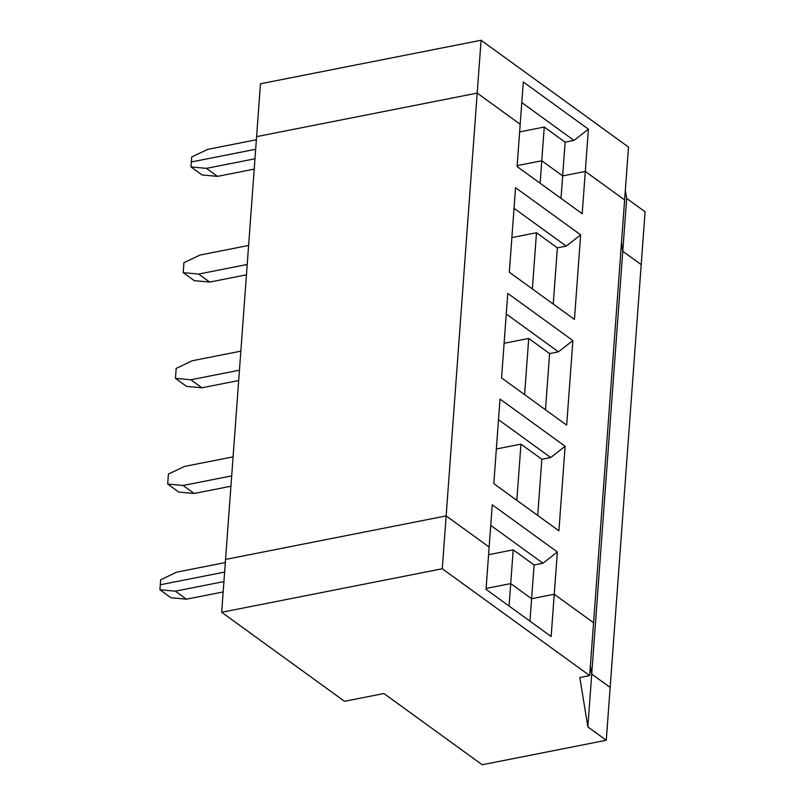 <?xml version="1.0" encoding="UTF-8"?>
<svg xmlns="http://www.w3.org/2000/svg" width="805" height="805" viewBox="0 0 805 805"><rect width="100%" height="100%" fill="white"/><g stroke="black" fill="none" stroke-linecap="round" stroke-linejoin="round"><path stroke-width="1.21" d="M610.16 687.42L591.725 674.067L590.397 665.866L591.725 674.067L626.662 198.402L645.087 211.755L610.16 687.42L591.725 674.067L587.851 726.915L606.276 740.268L610.16 687.42M587.851 726.915L579.842 677.528L589.683 675.586L442.267 568.763L221.667 612.283L344.52 701.306L383.915 693.528L482.185 764.75L606.276 740.268M223.166 591.927L186.398 599.182L170.972 597.763L159.913 589.753L160.286 584.772L224.625 572.073L160.286 584.772L160.648 579.791L176.738 572.144L225.32 562.564M221.667 612.283L225.551 559.435L446.151 515.904L489.148 547.068L486.039 589.341L551.153 636.524L554.253 594.251L531.602 598.719L529.952 621.168M509.072 606.034L510.722 583.585L486.109 588.435L510.722 583.585L531.602 598.719L554.253 594.251L593.567 622.738L624.62 199.932L585.305 171.445L582.196 213.717L517.092 166.534L520.191 124.262L477.194 93.098L481.078 40.25L260.478 83.77L256.604 136.629L477.194 93.098L446.151 515.904L489.148 547.068L492.247 504.785L557.362 551.968L554.253 594.251L593.567 622.738L589.683 675.586M442.267 568.763L446.151 515.904L225.551 559.435L256.604 136.629L477.194 93.098L520.191 124.262L523.3 81.979L588.405 129.162L585.305 171.445L562.655 175.913L541.765 160.779L544.25 127.039L519.638 131.899M159.913 589.753L175.339 591.172L223.921 581.582M175.339 591.172L186.398 599.182M521.791 102.587L573.995 140.422L565.13 142.173L562.655 175.913L541.765 160.779L517.152 165.629L541.765 160.779L540.125 183.228M565.13 142.173L544.25 127.039M561.005 198.362L562.655 175.913L585.305 171.445L624.62 199.932L628.494 147.073L481.078 40.25M625.324 190.211L626.662 198.402M573.995 140.422L588.405 129.162M622.778 251.261L641.203 264.614L622.778 251.261L621.45 243.06L622.778 251.261M256.372 139.758L207.781 149.338L191.691 156.985L191.328 161.966L255.668 149.267L191.328 161.966L190.966 166.947L206.392 168.366L254.974 158.776M493.807 483.644L558.912 530.827L565.12 446.262L500.016 399.079L493.807 483.644M233.088 456.858L184.496 466.447L168.406 474.085L167.681 484.047L183.097 485.475L231.689 475.886M572.888 340.565L566.67 425.121L501.565 377.937L507.774 293.382L572.888 340.565L558.469 351.825L549.604 353.576L545.478 409.765M580.647 234.859L574.438 319.424L509.324 272.241L515.542 187.676L580.647 234.859L566.227 246.129L557.372 247.87L553.246 304.069M248.614 245.455L200.022 255.044L183.932 262.682L183.198 272.643L198.624 274.072L247.216 264.483M549.604 353.576L528.724 338.442L504.111 343.302M524.598 394.631L528.724 338.442M190.866 379.769L201.924 387.779L186.498 386.36L175.44 378.35L190.866 379.769L239.447 370.179M238.693 380.524L201.924 387.779M498.496 419.697L550.711 457.532L541.846 459.273L520.956 444.139L496.343 448.999M175.44 378.35L176.174 368.388L192.264 360.741L240.846 351.161M550.711 457.532L565.12 446.262M557.362 551.968L542.942 563.228L534.077 564.979L531.602 598.719L510.722 583.585L513.198 549.845L488.585 554.705M541.846 459.273L537.72 515.472M516.83 500.338L520.956 444.139M534.077 564.979L513.198 549.845M183.097 485.475L194.156 493.485L178.73 492.056L167.681 484.047M230.924 486.23L194.156 493.485M557.372 247.87L536.482 232.736L511.869 237.596M532.357 288.935L536.482 232.736M198.624 274.072L209.682 282.082L194.257 280.653L183.198 272.643M246.451 274.827L209.682 282.082M558.469 351.825L506.265 313.99M566.227 246.129L514.023 208.294M254.219 169.12L217.441 176.376L202.025 174.957L190.966 166.947M206.392 168.366L217.441 176.376M542.942 563.228L490.738 525.393"/></g></svg>
